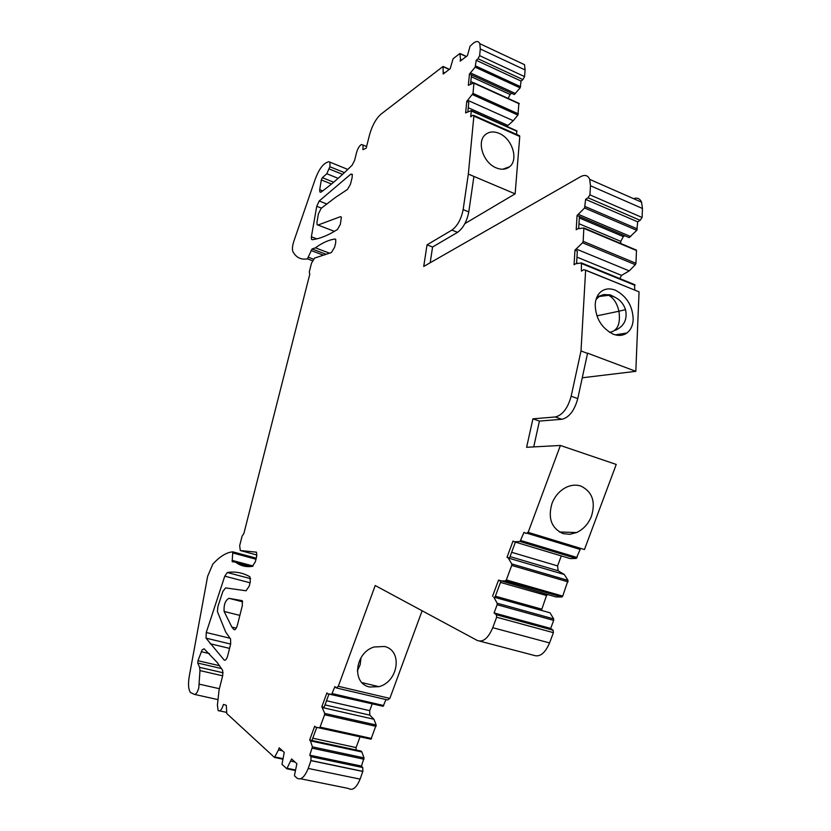 <?xml version="1.0" encoding="UTF-8"?>
<svg xmlns="http://www.w3.org/2000/svg" width="831" height="831" viewBox="0 0 831 831"><rect width="100%" height="100%" fill="white"/><g stroke="black" fill="none" stroke-linecap="round" stroke-linejoin="round"><path stroke-width="1.25" d="M464.893 223.601L515.137 193.862L519.759 136.471L473.867 116.111L473.753 115.416L472.559 115.343L470.751 116.828L471.281 110.575L465.63 112.891L466.762 101.392L473.016 93.404L473.961 82.861L468.341 85.313L469.453 74.011L475.166 67.166L476.215 60.289L521.089 81.085L522.917 79.599L524.569 76.587L525.109 69.949L524.496 64.673L520.248 62.668M519.759 136.471L518.835 135.422M461.776 59.957L460.467 59.354L460.187 61.162L467.417 55.687L470.066 46.193L473.441 43.087C476.475 40.864 478.594 41.062 479.799 43.669L480.276 48.967L525.109 69.949M460.467 59.354L459.938 53.464L453.092 58.721L450.163 68.744L443.183 74.032L443.068 66.438L381.107 114.065C376.028 118.542 372.163 125.502 369.504 134.954L366.17 148.23L362.95 149.673L363.043 145.041L366.596 146.526M282.706 759.15L274.5 757.457L226.77 713.549L226.312 705.322L223.477 704.408C221.784 709.799 219.997 711.845 218.127 710.536L217.4 705.228L219.083 689.896L222.739 675.416L222.687 670.368L217.255 662.567L204.083 648.762L202.099 649.935L197.965 660.707L197.768 663.045L199.585 667.345L199.98 670.596L198.786 687.923C197.498 692.296 196.012 694.446 194.34 694.373L190.465 692.514C188.367 689.408 187.972 683.934 189.291 676.102L207.625 576.34L212.798 564.166C219.789 556.49 226.448 552.376 232.773 551.826L232.181 561.663L235.485 562.109C240.325 565.849 245.976 567.261 252.427 566.358L255.377 561.683L256.602 556.801L256.53 552.189L240.294 550.527L239.671 545.655L242.07 536.224L243.888 533.46L309.786 274.209L309.288 271.924L311.521 263.115L314.606 258.077L331.351 252.572L334.55 247.378L335.693 242.87L335.734 239.484L334.955 239.027C328.775 239.879 322.262 242.808 315.406 247.846L312.082 248.978L307.397 258.846C301.175 259.978 296.387 257.683 293.052 251.97L293.021 251.907C292.003 249.612 292.315 245.955 293.945 240.938L315.219 179.216C318.398 170.635 322.002 165.182 326.032 162.845L328.567 161.702L330 162.17L329.876 166.74L326.801 173.752L322.366 177.689L321.296 179.932L319.717 189.728L319.842 191.93L321.109 192.065C330.883 185.001 341.229 176.047 352.147 165.182L354.577 160.435L356.572 152.52C357.766 148.448 359.376 145.778 361.412 144.501L363.043 145.041M274.5 757.457L278.468 749.978L282.509 750.819M295.337 770.514L286.809 768.768L281.979 764.323L284.244 752.387L279.164 747.817L278.468 749.978M286.809 768.768L291.577 758.963L296.875 763.71L294.548 774.959L294.59 775.925L296.875 778.024C300.739 780.527 304.52 777.328 308.218 768.436L360.114 779.125C356.437 787.861 352.552 790.967 348.459 788.453L300.573 778.772M310.96 760.531L310.991 756.667L309.755 755.192L361.443 766.078L362.773 767.543L362.825 771.355L310.96 760.531L308.218 768.436M309.755 755.192L312.414 746.861L310.441 740.899L361.859 751.962L361.007 751.047L309.641 739.974L310.441 740.899M372.122 704.096L369.702 710.65L369.816 715.117L373.929 719.262L376.183 725.027L370.948 739.195L315.5 727.115L314.7 726.211L309.641 739.974M315.5 727.115L319.395 727.842L320.06 727.125L324.589 714.774L324.692 713.424L321.836 706.745L326.895 692.94L327.715 693.802L331.683 694.363L334.924 686.614L336.181 687.902L338.3 686.292L375.217 585.533L477.378 640.514C483.123 642.498 488.244 638.218 492.752 627.685L496.647 617.204L496.356 614.743L494.092 612.935L497.135 604.739L497.156 603.233L493.78 597.105L550.029 612.8L493.78 597.105M561.299 555.908L557.57 565.911L558.131 570.783L564.322 574.512L568.04 580.391L562.743 596.097L561.839 597.001L555.949 596.938L498.548 580.1L492.554 596.263M499.784 580.911L505.445 580.879L506.328 579.945L511.719 565.423L511.74 563.927L508.271 558.017L507.024 557.237L513.028 541.033L514.285 541.781L520.05 541.511L524.008 532.307L525.94 533.429L528.142 532.349L560.395 445.468L526.615 447.286L532.92 418.834L539.423 421.088L533.72 446.901M637.46 291.193L585.626 270.272L581.004 350.952L571.157 396.221C567.802 408.281 562.514 415.199 555.274 416.975L532.92 418.834M585.626 270.272L583.861 269.649L581.43 271.124L581.368 262.908L575.665 263.78L574.076 264.757L574.959 250.162L582.552 242.766L583.165 241.333L583.861 227.964L577.784 228.754L576.205 229.772L577.067 215.489L584.588 207.979L585.616 199.367L637.699 221.846L640.14 220.329L642.093 217.483L589.937 194.859L588.005 197.778L585.616 199.367M515.137 193.862L468.331 174.063L463.147 209.589C461.247 219.104 457.507 225.939 451.919 230.083L427.041 244.833L423.727 266.45L580.63 176.681C584.941 174.406 587.964 175.31 589.709 179.392L590.467 185.749L589.937 194.859M468.331 174.063L473.867 116.111M522.917 79.599L478.002 58.741L476.215 60.289M478.002 58.741L479.643 55.667L480.276 48.967M237.386 625.224C236.264 628.818 235.069 630.241 233.802 629.503L231.849 627.062L224.121 611.45C223.695 604.833 225.294 600.449 228.909 598.31L242.257 600.678L242.351 605.508L237.386 625.224M340.388 216.704L341.396 217.099L340.388 216.704L318.003 225.045L317.089 224.692L316.975 222.282L318.398 213.951L321.13 208.352L335.444 197.435L347.483 189.447L350.443 184.285L352.167 177.47L352.23 174.302L350.848 174.115L352.375 174.739M341.396 217.099L340.336 224.412L337.469 229.47C328.172 235.402 319.738 238.809 312.176 239.692L311.49 239.286L311.376 236.793L316.746 206.296L319.208 200.988L350.848 174.115M227.31 572.528L224.775 576.163L206.254 632.495L206.046 638.156L224.204 660.084C225.45 660.728 226.614 659.305 227.684 655.815L230.675 643.983L230.561 638.987L225.679 632.017L217.41 611.574L217.878 606.599L222.833 591.516L225.575 587.901L246.069 590.789L249.217 586.146L250.308 581.825L249.913 576.787C242.797 572.694 235.266 571.271 227.31 572.528L250.65 578.677M499.182 133.386C512.53 138.891 518.731 160.04 509.507 166.802C505.902 169.607 501.457 169.971 496.19 167.872C482.842 162.564 476.485 141.395 485.47 134.56C489.179 131.547 493.749 131.163 499.182 133.386M582.292 377.773L635.819 371.332L587.579 353.165L577.774 398.6C574.439 410.639 569.142 417.526 561.87 419.281L539.423 421.088M528.142 532.349L584.453 549.54L616.238 464.446L560.395 445.468M514.285 541.781L570.253 558.598L576.236 558.432L580.163 549.436L527.228 533.294M541.573 609.954L546.528 595.526L547.764 594.601M492.752 627.685L549.571 642.934L553.415 632.661L553.062 630.23L550.673 628.423L553.675 620.383L553.664 618.898L550.029 612.8M553.664 618.898L497.156 603.233L553.664 618.898M549.571 642.934C545.094 653.249 539.859 657.373 533.855 655.337L479.923 641.179M422.127 610.775L389.843 698.414L338.3 686.292M336.867 688.058L387.661 699.972L389.76 698.404M327.715 693.802L383.101 706.288L385.989 699.577M360.02 736.91L356.094 747.568L356.135 749.998M361.443 766.078L364.051 757.882L361.859 751.962M362.825 771.355L360.114 779.125M469.453 74.011L514.306 94.537L520.133 87.889L521.089 81.085M471.281 76.743L510.099 94.485L511.574 93.29M510.099 94.485L508.146 98.422M506.889 126.437L513.257 120.713L517.91 115.083L518.876 103.304M516.726 134.497L516.633 130.779M633.513 198.64C637.263 197.404 639.953 198.578 641.563 202.172L642.467 208.488L642.093 217.483M577.067 215.489L629.129 237.583L636.785 230.332L637.699 221.846M579.321 217.951L623.323 236.606L624.756 235.724M623.323 236.606L620.788 241.354L620.684 243.473M619.76 278.676L621.536 275.383L629.233 270.885L635.341 264.705L635.954 263.292L636.484 250.536L635.964 249.809M634.822 290.123L634.5 284.586L581.731 263.053M639.049 291.972L635.819 371.332M466.399 56.456L460.062 53.527M443.463 72.245L444.762 72.837M449.394 69.326L443.068 66.438M315.406 247.846L329.523 253.164M294.984 762.006L290.871 761.154M362.929 771.48L311.064 760.656M316.746 727.385L311.947 740.473M373.929 719.262L322.646 707.617M369.816 715.117L325.004 704.896M328.962 694.093L324.132 707.264L321.836 706.745M369.577 687.008C351.243 683.373 355.034 652.48 374.137 646.985L384.473 646.466C403.056 650.548 398.298 681.836 378.926 686.666L369.577 687.008M553.415 632.661L496.647 617.204M494.092 612.935L550.673 628.423M500.916 581.233L495.079 596.97M564.322 574.512L508.271 558.017M558.131 570.783L510.047 556.604M515.417 542.124L509.538 557.985L507.024 557.237M563.034 533.606L569.723 534.323L576.569 532.557C583.528 529.254 588.504 523.759 591.516 516.072C595.796 501.612 592.212 491.588 580.765 486.01C576.028 484.535 571.188 484.972 566.223 487.298C559.616 490.695 554.869 496.086 551.981 503.493C547.743 518.201 551.42 528.236 563.034 533.606M581.004 350.952L587.569 353.424M633.18 319.509C632.858 325.534 630.75 330.042 626.854 333.034C623.011 335.714 618.472 336.108 613.257 334.218C601.551 328.11 595.526 318.211 595.204 304.499C595.578 298.745 597.582 294.403 601.228 291.484C605.228 288.554 609.933 288.128 615.366 290.196C626.823 296.293 632.765 306.068 633.18 319.509M574.959 250.162L577.327 251.139L576.579 263.635M629.233 270.885L576.548 249.165M621.536 275.383L576.963 257.132M579.404 216.476L578.677 228.587M578.646 214.45L630.739 236.596M430.188 262.752L432.577 247.015L457.559 232.348C463.158 228.213 466.908 221.399 468.788 211.905L473.909 176.442L468.32 174.074M427.041 244.833L432.577 247.015M466.762 101.392L468.788 102.306L467.884 111.531M513.257 120.713L467.946 100.406M507.492 125.232L468.258 107.739M471.468 74.935L470.585 83.9M470.637 72.993L515.521 93.56M524.569 76.587L479.643 55.667M511.647 552.293L557.57 565.911M546.528 595.526L500.48 582.406M495.369 596.191L541.48 609.081M326.531 700.741L369.702 710.65M312.778 738.208L356.094 747.568M470.813 81.583L473.473 82.788M578.968 223.716L620.788 241.354M577.919 263.427L576.621 262.908M361.018 657.705L360.187 664.613L357.34 670.939M471.312 110.97L516.986 131.298M466.222 56.591L460.145 53.776M449.207 69.472L443.193 66.729M319.717 189.728L322.688 190.901M321.296 179.932L331.496 184.025M322.366 177.689L333.657 182.228M326.801 173.752L338.165 178.333M329.305 169.005L342.559 174.375M329.876 166.74L344.429 172.64M307.397 258.846L312.404 260.716M308.509 257.33L313.36 259.137M311.012 250.495L323.436 255.169M312.082 248.978L326.157 254.276M334.955 239.027L335.589 239.276M240.294 550.527L256.924 555.035M236.617 562.93L250.297 566.586M232.057 560.374L253.123 566.015M233.106 553.051L256 559.232M232.919 551.867L256.26 558.172M194.516 694.415L218.013 699.629M199.357 684.183L219.384 688.702M199.98 670.596L222.646 675.811M199.585 667.345L223.124 672.788M197.768 663.045L221.513 668.56M197.965 660.707L219.581 665.735M201.268 651.691L209.464 653.623M282.81 758.62L274.988 756.989M295.441 769.973L287.308 768.311M362.731 767.491L310.96 756.615M363.978 759.222L312.321 748.222M364.051 757.882L312.414 746.861M370.948 739.195L319.395 727.842M371.634 738.489L320.06 727.125M376.111 726.356L324.589 714.774M376.183 725.027L324.692 713.424M383.101 706.288L331.683 694.363M383.777 705.571L332.358 693.625M552.625 629.742L495.941 614.254M553.675 620.383L497.135 604.739M561.839 597.001L505.445 580.879M562.743 596.097L506.328 579.945M568.051 581.866L511.719 565.423M568.04 580.391L511.74 563.927L568.051 580.422M576.236 558.432L520.05 541.511M577.14 557.508L520.944 540.555M555.274 416.975L561.87 419.281M571.157 396.221L577.774 398.6M635.019 285.345L581.866 263.666M635.341 264.705L582.552 242.766M635.954 263.292L583.165 241.333M636.484 250.536L583.923 228.411M636.785 230.332L584.588 207.979M637.398 228.941L585.201 206.545M640.14 220.329L588.005 197.778M590.467 185.749L642.467 208.488M451.919 230.083L457.559 232.348M463.147 209.589L468.788 211.905M517.91 115.083L472.517 94.609M518.409 113.899L473.016 93.404M519.23 103.813L473.992 83.225M520.133 87.889L475.166 67.166M520.632 86.715L475.664 65.961M233.802 629.503L234.737 629.732M224.121 611.45L239.858 615.397M228.909 598.31L242.652 601.81M318.003 225.045L334.405 231.361L318.003 225.045M311.376 236.793L316.798 238.861M316.746 206.296L321.42 208.124M319.208 200.988L326.687 203.927M224.204 660.084L225.045 660.281M206.046 638.156L230.654 644.067M206.254 632.495L229.927 638.229M224.775 576.163L250.058 582.78M596.918 315.853L618.929 311.23C617.08 303.336 613.673 298.038 608.687 295.317L599.265 296.49L596.045 299.43M614.774 297.124L610.183 294.839L603.722 294.579L608.687 295.317C617.142 296.864 622.762 301.632 625.535 309.641L618.929 311.23C620.56 322.812 618.056 329.73 611.408 331.953L609.414 332.255M603.722 294.579L596.97 296.937M625.463 309.392L625.535 309.641C627.53 319.333 624.154 326.209 615.418 330.271M519.624 135.775L473.753 115.416M466.357 56.498L460.104 53.6M449.342 69.368L443.152 66.542M319.842 191.93L320.704 192.283M330 162.17L347.815 169.431M232.181 561.663L232.898 561.86M236.419 562.795L250.547 566.565M233.002 551.95L256.249 558.224M219.799 710.9L226.053 712.271M362.773 767.543L310.991 756.667M553.062 630.23L496.356 614.743M638.997 291.816L585.575 270.117M634.946 284.867L581.804 263.178M636.421 250.089L583.871 227.964M589.709 179.392L641.563 202.172M516.944 130.914L471.281 110.575M519.188 103.449L473.961 82.861M479.799 43.669L524.496 64.673M231.849 627.062L236.243 628.143M311.49 239.286L312.456 239.66M210.129 643.745L229.564 648.388M509.496 166.802L502.724 169.233M378.926 686.666L361.921 682.615M576.569 532.557L559.325 531.954M626.854 333.034L615.262 334.862"/></g></svg>

